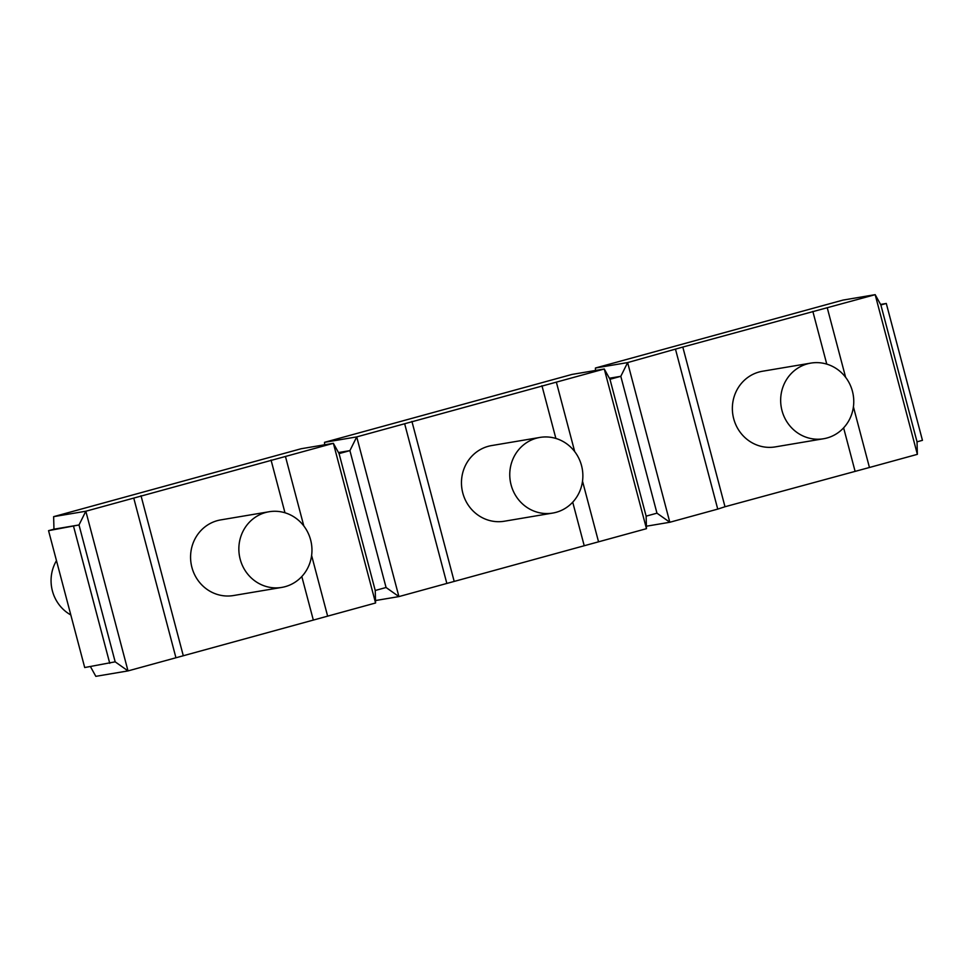 <?xml version="1.0" encoding="UTF-8"?>
<svg xmlns="http://www.w3.org/2000/svg" width="971" height="971" viewBox="0 0 971 971"><rect width="100%" height="100%" fill="white"/><g stroke="black" fill="none" stroke-linecap="round" stroke-linejoin="round"><path stroke-width="1.46" d="M675.549 349.426L717.739 509.107L724.997 506.741L682.807 347.06L627.63 362.584L595.429 368.009L842.986 300.088L875.174 294.662L917.364 454.343L917.037 441.817L880.867 304.955L886.292 303.462L880.576 304.433M886.292 303.462L922.45 440.336L917.037 441.817M682.807 347.06L875.174 294.662L880.867 304.955M338.491 452.559L349.912 450.629L356.721 436.901L604.278 368.992L572.089 374.405L324.532 442.327L356.721 436.901L398.911 596.595L375.498 600.539M53.963 529.183L79.003 524.959L48.55 530.664L53.963 529.183L53.636 516.657L301.18 448.736L333.381 443.31L285.45 456.467L303.814 525.954M53.636 516.657L85.824 511.232L285.45 456.467M609.387 378.229L620.809 376.311L627.63 362.584L669.82 522.264L646.407 526.209M595.429 368.009L595.502 370.461M646.128 516.147L609.97 379.285L604.278 368.992L646.468 528.673L646.128 516.147L656.966 513.174L669.82 522.264L717.739 509.107M656.966 513.174L620.809 376.311L609.97 379.285M917.364 454.343L869.446 467.488L853.412 406.825M827.256 307.807L845.62 377.306M133.755 498.087L175.945 657.768L128.014 670.912L115.173 661.834L79.003 524.959L85.824 511.232L128.014 670.912L95.826 676.338L90.424 666.567M646.468 528.673L598.549 541.818L582.515 481.155M556.359 382.137L574.711 451.624M375.571 602.991L375.231 590.477L339.073 453.603L333.381 443.31L375.571 602.991L327.64 616.148L311.618 555.473M404.652 423.757L446.842 583.437L398.911 596.595L386.07 587.504L349.912 450.629L339.073 453.603M724.997 506.741L869.446 467.488M446.842 583.437L598.549 541.818M175.945 657.768L327.64 616.148M115.173 661.834L84.708 667.538L48.55 530.664M73.59 526.44L109.747 663.314M56.476 560.643A38.355 36.497 80.4 0 0 52.398 590.89A38.355 36.497 -99.6 0 0 70.822 614.959M324.532 442.327L324.593 444.791M375.231 590.477L386.07 587.504M855.026 471.069L843.617 427.859M826.77 364.125L812.836 311.388M810.834 363.105L762.551 371.238A38.355 36.497 80.4 0 0 733.7 418.732A38.355 36.497 80.4 0 0 775.295 446.891L823.578 438.746A38.355 36.497 -99.6 0 1 781.995 410.587A38.355 36.497 80.4 0 1 810.834 363.105A38.355 36.497 80.4 0 1 852.429 391.264A38.355 36.497 -99.6 0 1 823.578 438.746M454.1 581.071L411.91 421.39M584.129 545.399L572.72 502.189M555.873 438.443L541.939 385.705M539.937 437.423L491.642 445.568A38.355 36.497 80.4 0 0 462.803 493.05A38.355 36.497 80.4 0 0 504.398 521.221L552.681 513.076A38.355 36.497 -99.6 0 1 511.098 484.917A38.355 36.497 80.4 0 1 539.937 437.423A38.355 36.497 80.4 0 1 581.532 465.595A38.355 36.497 -99.6 0 1 552.681 513.076M183.203 655.401L141.013 495.72M313.232 619.716L301.811 576.519M284.976 512.773L271.043 460.036M269.04 511.753L220.745 519.898A38.355 36.497 80.4 0 0 191.906 567.38A38.355 36.497 80.4 0 0 233.489 595.539L281.784 587.406A38.355 36.497 -99.6 0 1 240.189 559.247A38.355 36.497 80.4 0 1 269.04 511.753A38.355 36.497 80.4 0 1 310.623 539.912A38.355 36.497 -99.6 0 1 281.784 587.406"/></g></svg>

